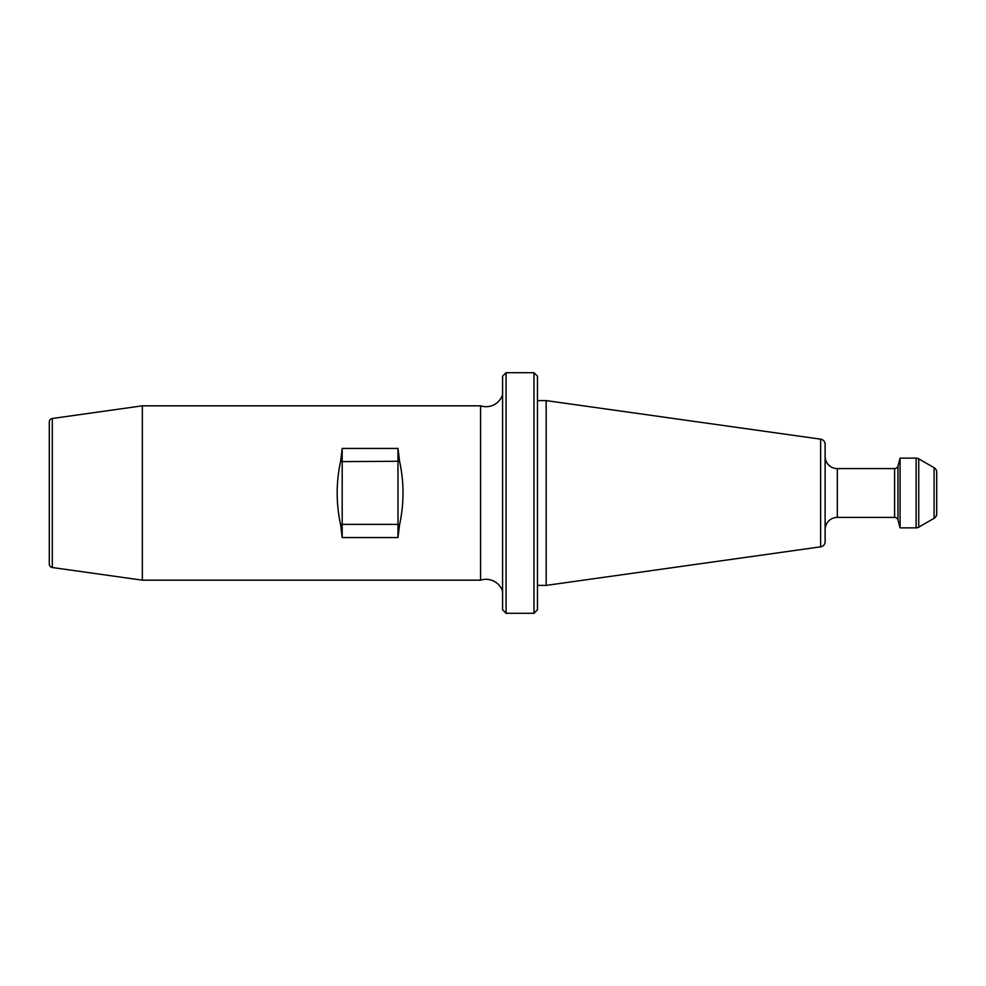 <?xml version="1.0" encoding="UTF-8"?>
<svg xmlns="http://www.w3.org/2000/svg" width="986" height="986" viewBox="0 0 986 986"><rect width="100%" height="100%" fill="white"/><g stroke="black" fill="none" stroke-linecap="round" stroke-linejoin="round"><path stroke-width="1.48" d="M502.589 591.292A17.44 17.44 0 0 0 480.576 580.175L480.576 405.825A17.44 17.44 0 0 0 502.589 394.708M825.122 529.618A12.202 12.202 0 0 1 837.324 517.404L894.61 517.404A3.488 3.488 0 0 1 897.975 519.992L900.082 527.867L900.082 458.133L916.117 458.133A5.226 5.226 0 0 1 918.73 458.835L918.73 527.165A5.226 5.226 0 0 1 916.117 527.867L900.082 527.867M825.122 456.382A12.202 12.202 0 0 0 837.324 468.596L837.324 517.404M934.087 518.303L934.087 467.697A5.226 5.226 0 0 1 936.7 472.22L936.7 513.78A5.226 5.226 0 0 1 934.087 518.303L918.73 527.165M825.122 541.647L825.122 444.353L825.122 541.647A5.226 5.226 0 0 1 820.623 546.836L546.17 585.401L546.17 400.599L537.456 400.599M825.122 444.353A5.226 5.226 0 0 0 820.623 439.164L546.17 400.599M894.61 517.404L894.61 468.596A3.488 3.488 0 0 0 897.975 466.008L900.082 458.133M52.307 418.483L52.307 567.517A3.488 3.488 0 0 1 49.3 564.066L49.3 421.934A3.488 3.488 0 0 1 52.307 418.483L142.341 405.825L480.576 405.825M936.7 479.048L936.7 506.952L936.7 479.048M340.614 524.737L342.191 524.379L342.191 461.621L399.564 461.263C404.149 482.425 404.149 503.575 399.564 524.737L397.987 537.555L342.191 537.555L340.614 524.737C336.029 503.575 336.029 482.425 340.614 461.263L342.191 461.621L342.191 448.445L340.614 461.263M399.564 461.263L397.987 448.445L342.191 448.445M480.576 580.175L142.341 580.175L142.341 405.825M52.307 567.517L142.341 580.175M934.087 467.697L918.73 458.835M894.61 468.596L837.324 468.596M546.17 585.401L537.456 585.401M506.077 372.708L506.077 613.292L502.589 609.804L502.589 376.196L506.077 372.708L533.968 372.708L533.968 613.292L506.077 613.292M533.968 372.708L537.456 376.196L537.456 609.804L533.968 613.292M342.191 537.555L342.191 524.379L397.987 524.379L397.987 448.445M397.987 537.555L397.987 524.379L399.564 524.737M916.117 527.867L916.117 458.133M820.623 546.836L820.623 439.164M897.975 466.008L897.975 519.992"/></g></svg>
